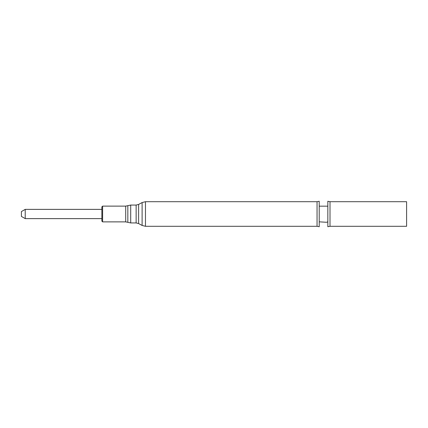 <?xml version="1.0" encoding="UTF-8"?>
<svg xmlns="http://www.w3.org/2000/svg" width="428" height="428" viewBox="0 0 428 428"><rect width="100%" height="100%" fill="white"/><g stroke="black" fill="none" stroke-linecap="round" stroke-linejoin="round"><path stroke-width="0.64" d="M327.837 226.728L327.837 201.272L330.004 201.706L330.004 226.294L327.837 226.728M145.466 226.294L317.046 226.294L319.213 226.728L319.213 201.272L317.046 201.706L145.466 201.706L145.466 226.294L142.112 225.449L142.112 202.551L145.466 201.706M319.213 206.168L327.837 206.168M102.613 221.881L102.613 206.119L101.869 206.868L101.869 221.132L102.613 221.881L125.709 221.881L130.706 222.94L136.141 222.94L138.613 223.566L142.112 225.449M330.004 201.706L406.6 201.706L406.6 226.294L330.004 226.294M101.869 218.628L25.225 218.628L25.225 209.372L101.869 209.372M25.225 218.628L21.4 216.424L21.4 211.576L25.225 209.372M317.046 226.294L317.046 201.706M138.613 223.566L138.613 204.434L142.112 202.551M136.141 222.94L136.141 205.06L138.613 204.434M130.706 222.94L130.706 205.06L136.141 205.06M127.828 222.33L127.828 205.67L130.706 205.06M125.709 221.881L125.709 206.119L127.828 205.67M319.213 221.832L326.553 222.282L327.837 221.832M125.709 206.119L102.613 206.119"/></g></svg>
